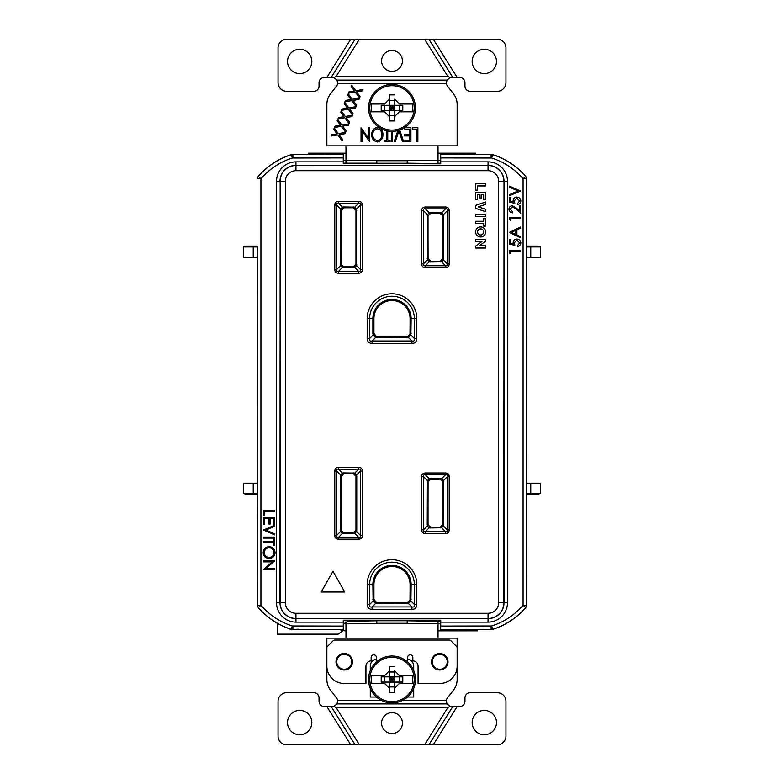 <?xml version="1.0" encoding="UTF-8"?>
<svg xmlns="http://www.w3.org/2000/svg" width="784" height="784" viewBox="0 0 784 784"><rect width="100%" height="100%" fill="white"/><g stroke="black" fill="none" stroke-linecap="round" stroke-linejoin="round"><path stroke-width="1.18" d="M407.631 662.01L407.631 657.423A2.607 2.607 0 0 1 410.238 654.816A2.607 2.607 0 0 1 412.845 657.423L412.845 660.902A5.214 5.214 0 0 1 418.058 666.106L418.058 683.481L439.765 683.481A17.375 17.375 0 0 0 457.141 666.106L457.141 648.084A2.607 2.607 0 0 0 456.376 646.241L450.957 640.822A2.607 2.607 0 0 0 449.114 640.058L334.886 640.058A2.607 2.607 0 0 0 333.043 640.822L327.624 646.241A2.607 2.607 0 0 0 326.859 648.084L326.859 666.106A17.375 17.375 0 0 0 344.235 683.481L365.942 683.481L365.942 666.106A5.214 5.214 0 0 1 371.155 660.902L371.155 657.423A2.607 2.607 0 0 1 373.762 654.816A2.607 2.607 0 0 1 376.369 657.423L376.369 662.01M352.486 661.765A8.252 8.252 0 0 0 340.109 654.62A8.252 8.252 0 0 0 340.109 668.909A8.252 8.252 0 0 0 352.486 661.765M448.017 661.765A8.252 8.252 0 0 0 435.639 654.62A8.252 8.252 0 0 0 435.639 668.909A8.252 8.252 0 0 0 448.017 661.765M392 85.701A22.197 22.197 0 0 1 411.218 119.001A22.197 22.197 0 0 1 372.782 119.001A22.197 22.197 0 0 1 392 85.701M415.451 107.898A23.451 23.451 0 0 1 392 131.349A23.451 23.451 0 0 1 368.549 107.898A23.451 23.451 0 0 1 392 84.447A23.451 23.451 0 0 1 415.451 107.898A23.451 23.451 0 0 1 392 131.349A23.451 23.451 0 0 1 368.549 107.898A23.451 23.451 0 0 1 392 84.447A23.451 23.451 0 0 1 415.451 107.898M394.607 99.215L399.379 103.998L412.472 103.998L412.472 111.808L399.379 111.808L394.607 116.591L394.607 110.505L402.8 110.505L402.8 105.291L394.607 105.291L394.607 99.215M394.607 120.932L394.607 116.591L394.607 120.932L389.393 120.932L389.393 116.591L384.621 111.808L371.528 111.808L371.528 103.998L384.621 103.998L389.393 99.215L389.393 94.874L394.607 94.874L389.393 94.874L389.393 105.291L381.2 105.291L381.2 110.505L389.393 110.505L389.393 120.932L394.607 120.932M399.468 110.505L399.468 105.291M384.532 105.291L384.532 110.505M389.393 115.375L394.607 115.375M389.393 110.505L394.607 110.505L394.607 105.291L389.393 105.291L389.393 110.505L392 107.898L394.607 110.505M392 110.505L392 107.898L394.607 107.898M389.393 107.898L392 107.898L394.607 105.291M389.393 105.291L392 107.898L392 105.291M394.607 100.43L389.393 100.43M392 657.286A22.197 22.197 0 0 1 411.218 690.586A22.197 22.197 0 0 1 372.782 690.586A22.197 22.197 0 0 1 392 657.286M415.451 679.483A23.451 23.451 0 0 1 392 702.934A23.451 23.451 0 0 1 368.549 679.483A23.451 23.451 0 0 1 392 656.032A23.451 23.451 0 0 1 415.451 679.483A23.451 23.451 0 0 1 392 702.934A23.451 23.451 0 0 1 368.549 679.483A23.451 23.451 0 0 1 392 656.032A23.451 23.451 0 0 1 415.451 679.483M394.607 670.8L399.379 675.573L412.472 675.573L412.472 683.393L399.379 683.393L394.607 688.176L394.607 682.09L402.8 682.09L402.8 676.876L394.607 676.876L394.607 670.8M394.607 692.517L394.607 688.176L394.607 692.517L389.393 692.517L389.393 688.176L384.621 683.393L371.528 683.393L371.528 675.573L384.621 675.573L389.393 670.8L389.393 666.459L394.607 666.459L389.393 666.459L389.393 676.876L381.2 676.876L381.2 682.09L389.393 682.09L389.393 692.517L394.607 692.517M399.379 675.573L397.802 673.995M399.468 682.09L399.468 676.876M384.532 676.876L384.532 682.09M389.393 686.951L394.607 686.951M389.393 682.09L394.607 682.09L394.607 676.876L389.393 676.876L389.393 682.09L392 679.483L394.607 682.09M392 682.09L392 679.483L394.607 679.483M389.393 679.483L392 679.483L394.607 676.876M389.393 676.876L392 679.483L392 676.876M394.607 672.015L389.393 672.015M298.106 629.219L291.246 629.807L289.08 628.65M277.35 623.3L277.35 634.148L338.149 634.148L343.088 630.61M344.156 623.554L348.576 621.124L355.368 621.124L355.368 620.516M428.632 620.516L428.632 621.124L407.2 620.81M440.422 621.124L428.632 621.124M440.422 163.18L430.524 163.493M257.377 246.088L246.088 246.088L244.147 246.95M243.481 491.882L243.481 484.061M244.147 493.616L246.088 494.488L257.377 494.488M376.8 163.18L343.578 163.18M430.22 163.484L407.2 163.18M376.8 620.81L355.368 621.124M539.853 246.95L537.912 246.088L526.623 246.088M526.623 494.488L537.912 494.488L539.853 493.616M368.519 138.298L368.519 127.733L369.587 127.733L369.587 141.63L362.1 131.026L362.1 141.63L361.032 141.63L361.032 127.733L368.519 138.298M377.359 128.801C374.301 129.438 372.782 131.408 372.792 134.691C372.792 137.945 374.321 139.895 377.359 140.561C380.387 139.866 381.896 137.886 381.877 134.623C381.877 131.389 380.367 129.448 377.359 128.801M377.32 127.371C381.063 128.174 382.945 130.585 382.945 134.623C382.974 138.66 381.132 141.11 377.408 141.982C373.605 141.198 371.714 138.768 371.724 134.681C371.714 130.644 373.576 128.204 377.32 127.371M387.757 130.967L387.757 140.199L390.079 140.199L390.079 141.63L384.376 141.63L384.376 140.199L386.688 140.199L386.688 130.742M392.392 131.349L392.392 141.63L391.324 141.63L391.324 131.34M399.752 130.036L403.613 141.63L402.457 141.63L398.889 130.957L395.332 141.63L394.176 141.63L397.841 130.614M404.681 127.733L410.924 127.733L410.924 141.63L404.681 141.63L404.681 140.199L409.856 140.199L409.856 135.926L404.681 135.926L404.681 134.505L409.856 134.505L409.856 129.154L404.681 129.154L404.681 127.733M412.521 127.733L417.872 127.733L417.872 141.63L416.804 141.63L416.804 129.154L412.521 129.154L412.521 127.733M402.868 700.269L446.361 700.269L446.949 703.924L450.094 706.345L452.829 706.531L428.917 744.8L424.605 744.8L447.85 707.589L336.15 707.589L359.395 744.8L424.605 744.8M452.829 706.531L457.15 706.531L433.238 744.8L428.917 744.8M450.094 706.345L447.85 707.589M336.15 707.589L333.906 706.345L326.85 706.531L350.762 744.8L359.395 744.8M331.171 706.531L355.083 744.8M446.949 703.924L337.051 703.924L337.639 700.269L381.132 700.269M326.85 77.469L350.762 39.2L286.728 39.2A8.683 8.683 0 0 0 278.046 47.883L278.046 82.624A8.683 8.683 0 0 0 286.728 91.316L313.835 91.316A5.214 5.214 0 0 0 319.039 86.103L319.039 82.683A5.214 5.214 0 0 1 324.253 77.469L331.171 77.469L355.083 39.2L428.917 39.2L452.829 77.469L450.094 77.655L447.85 76.411L424.605 39.2M331.171 77.469L333.906 77.655L337.051 80.076L337.639 83.731A5.214 5.214 0 0 1 336.669 85.858L330.466 93.913A17.375 17.375 0 0 0 326.859 104.507L326.859 145.853L345.969 145.853L345.969 160.279L440.422 160.279M447.85 76.411L336.15 76.411L333.906 77.655M336.15 76.411L359.395 39.2M350.762 39.2L355.083 39.2M433.238 39.2L497.272 39.2A8.683 8.683 0 0 1 505.954 47.883L505.954 82.624A8.683 8.683 0 0 1 497.272 91.316L470.165 91.316A5.214 5.214 0 0 1 464.961 86.103L464.961 82.683A5.214 5.214 0 0 0 459.747 77.469L457.15 77.469L433.238 39.2L428.917 39.2M457.15 77.469L452.829 77.469M345.969 145.853L457.141 145.853L457.141 104.507A17.375 17.375 0 0 0 453.534 93.913L447.331 85.858A5.214 5.214 0 0 1 446.361 83.731L337.639 83.731M446.361 83.731L446.949 80.076L337.051 80.076M359.562 97.961L355.24 92.042L348.459 93.169L348.988 91.865L354.446 90.954L351.173 86.475L351.702 85.182L355.779 90.719L362.992 89.513L362.463 90.817L356.583 91.816L360.091 96.648L359.562 97.961M356.073 106.536L351.751 100.626L344.97 101.744L345.499 100.44L350.958 99.529L347.684 95.05L348.214 93.757L352.281 99.294L359.503 98.088L358.964 99.392L353.094 100.401L356.602 105.223L356.073 106.536M352.584 115.111L348.253 109.201L341.481 110.319L342.01 109.015L347.469 108.114L344.196 103.635L344.725 102.341L348.792 107.878L356.014 106.663L355.475 107.976L349.605 108.976L353.114 113.807L352.584 115.111M349.096 123.686L344.764 117.776L337.992 118.903L338.521 117.59L343.98 116.689L340.707 112.21L341.236 110.916L345.303 116.453L352.526 115.238L351.987 116.551L346.116 117.551L349.625 122.382L349.096 123.686M345.607 132.271L341.275 126.351L334.503 127.478L335.033 126.165L340.491 125.264L337.218 120.785L337.747 119.491L341.814 125.028L349.027 123.823L348.498 125.126L342.628 126.126L346.136 130.957L345.607 132.271M342.108 140.846L337.786 134.936L331.015 136.053L331.544 134.75L337.002 133.839L333.729 129.36L334.258 128.066L338.325 133.603L345.538 132.398L345.009 133.701L339.129 134.701L342.647 139.532L342.108 140.846M345.969 621.82L345.969 638.147L326.859 638.147L326.859 679.493A17.375 17.375 0 0 0 330.466 690.087L336.669 698.142A5.214 5.214 0 0 1 337.639 700.269M446.361 700.269A5.214 5.214 0 0 1 447.331 698.142L453.534 690.087A17.375 17.375 0 0 0 457.141 679.493L457.141 638.147L438.031 638.147L438.031 623.721L440.422 623.721M345.969 630.846L345.695 630.846A14.239 14.239 0 0 1 340.364 629.807L339.923 629.63M343.578 623.398A7.125 7.125 0 0 0 345.695 623.721L438.031 623.721L438.031 621.124M413.717 688.342L413.717 697.035L407.562 697.035M376.438 697.035L370.283 697.035L370.283 688.342M477.368 629.63L477.368 630.846L442.372 630.846M308.416 154.37L308.416 153.154L333.474 153.154M450.526 153.154L475.584 153.154L475.584 154.37M392 50.49A10.427 10.427 0 0 0 382.974 66.121A10.427 10.427 0 0 0 401.026 66.121A10.427 10.427 0 0 0 392 50.49M392 712.666A10.427 10.427 0 0 0 382.974 728.297A10.427 10.427 0 0 0 401.026 728.297A10.427 10.427 0 0 0 392 712.666M484.326 73.588A12.162 12.162 0 0 1 472.164 61.426A12.162 12.162 0 0 1 484.326 49.265A12.162 12.162 0 0 1 496.488 61.426A12.162 12.162 0 0 1 484.326 73.588M299.674 73.588A12.162 12.162 0 0 1 287.512 61.426A12.162 12.162 0 0 1 299.674 49.265A12.162 12.162 0 0 1 311.836 61.426A12.162 12.162 0 0 1 299.674 73.588M433.238 744.8L497.272 744.8A8.683 8.683 0 0 0 505.954 736.117L505.954 701.376A8.683 8.683 0 0 0 497.272 692.684L470.165 692.684A5.214 5.214 0 0 0 464.961 697.897L464.961 701.317A5.214 5.214 0 0 1 459.747 706.531L457.15 706.531M333.906 706.345L337.051 703.924M326.85 706.531L324.253 706.531A5.214 5.214 0 0 1 319.039 701.317L319.039 697.897A5.214 5.214 0 0 0 313.835 692.684L286.728 692.684A8.683 8.683 0 0 0 278.046 701.376L278.046 736.117A8.683 8.683 0 0 0 286.728 744.8L350.762 744.8M484.326 710.412A12.162 12.162 0 0 0 473.791 728.65A12.162 12.162 0 0 0 494.861 728.65A12.162 12.162 0 0 0 484.326 710.412M299.674 710.412A12.162 12.162 0 0 0 289.139 728.65A12.162 12.162 0 0 0 310.209 728.65A12.162 12.162 0 0 0 299.674 710.412M439.765 654.297A7.468 7.468 0 0 0 433.297 665.498A7.468 7.468 0 0 0 446.243 665.498A7.468 7.468 0 0 0 439.765 654.297M344.235 654.297A7.468 7.468 0 0 0 337.757 665.498A7.468 7.468 0 0 0 350.703 665.498A7.468 7.468 0 0 0 344.235 654.297M370.283 670.624L370.283 666.106A6.948 6.948 0 0 1 376.369 659.217M407.631 659.217A6.948 6.948 0 0 1 413.717 666.106L413.717 670.624M407.2 163.248L376.8 163.248L376.8 160.7L407.2 160.7L407.2 163.248M407.2 623.721L407.2 620.752L376.8 620.752L376.8 623.721M343.578 160.279L374.625 160.279M325.478 154.37A14.073 14.073 0 0 1 331.201 153.154L345.969 153.154M458.522 154.37A14.073 14.073 0 0 0 452.799 153.154L438.031 153.154M458.522 629.63A14.073 14.073 0 0 1 452.799 630.846L438.031 630.846M438.031 145.853L438.031 163.18M409.375 160.279L438.031 160.279M345.969 160.279L345.969 163.18M446.949 80.076L450.094 77.655M428.035 524.545L428.035 481.974L430.641 479.367L440.206 479.367L442.813 481.974L442.813 524.545L440.206 527.152L430.641 527.152L427.986 524.594L430.592 527.201L440.931 527.113L442.774 525.27L442.862 481.925L440.255 479.318L429.926 479.416L428.084 481.258L427.986 524.594L427.231 524.594L427.407 480.582L429.25 478.74L430.592 478.554L441.608 478.74L443.45 480.582L443.626 481.925L443.626 524.594L443.45 525.937L441.608 527.779A2.607 0.657 -105.2 0 0 440.931 527.113M373.929 584.55A18.071 18.071 0 0 1 392 566.479A18.071 18.071 0 0 1 410.071 584.55L410.071 599.152C409.856 601.25 408.689 602.406 406.602 602.622L377.398 602.622C375.311 602.406 374.144 601.25 373.929 599.152L373.929 584.55L373.88 599.201L376.457 602.553L407.543 602.553L409.993 600.093L410.12 584.55A18.12 18.12 0 0 0 392 566.44A18.12 18.12 0 0 0 373.88 584.55L372.87 584.55A19.13 19.13 0 0 1 392 565.421A19.13 19.13 0 0 1 411.13 584.55L410.894 600.995L408.435 603.455L377.359 603.69L375.565 603.455L373.106 600.995A3.479 0.882 -15.2 0 0 374.007 600.093M353.359 266.854L343.794 266.854L341.187 264.247L341.187 210.386L343.794 207.78L353.359 207.78L355.965 210.386L355.965 264.247L353.359 266.854L354.074 266.805L356.014 264.296L356.014 210.337L353.408 207.731L343.069 207.819L341.138 210.337L341.226 264.963L343.069 266.805L353.408 266.893L353.408 267.658L342.392 267.481L340.55 265.639A2.607 0.657 -15.2 0 0 341.226 264.963M430.641 213.424L440.206 213.424L442.813 216.031L442.813 258.602L440.206 261.199L430.641 261.199L428.035 258.602L428.035 216.031L430.592 213.375L427.986 215.982L428.084 259.318L430.592 261.248L440.931 261.16L442.774 259.318L442.774 215.306L440.931 213.464L430.592 213.375L430.592 212.611L441.608 212.787L443.45 214.63L443.626 215.982L443.626 258.651L443.45 259.994L441.608 261.836A2.607 0.657 -105.2 0 0 440.931 261.16M407.2 620.771L440.735 620.193L343.265 620.193L343.274 622.133L295.94 622.133A19.424 19.424 0 0 1 276.517 602.71L276.517 181.29A19.424 19.424 0 0 1 295.94 161.867L343.274 161.867L343.274 157.917L292.363 157.996A68.884 68.884 0 0 0 260.925 178.742L260.925 605.258A68.884 68.884 0 0 0 292.363 626.004L343.274 626.083L343.274 622.133M343.274 626.083L343.304 629.552L292.873 629.63L343.372 629.63L343.578 620.507L376.8 620.771M525.78 176.449A72.432 72.432 0 0 0 492.695 154.615L492.685 154.683A72.363 72.363 0 0 1 525.701 176.478L526.623 178.713L526.623 605.287L525.78 607.551A72.432 72.432 0 0 1 492.695 629.385L440.628 629.63L440.422 620.507M373.929 318.608A18.071 18.071 0 0 1 392 300.537A18.071 18.071 0 0 1 410.071 318.608L410.071 333.21C409.856 335.297 408.689 336.463 406.602 336.679L377.398 336.679C375.311 336.463 374.144 335.297 373.929 333.21L373.929 318.608L373.88 333.249L376.457 336.601L407.543 336.601L409.993 334.151L410.12 318.608A18.12 18.12 0 0 0 392 300.488A18.12 18.12 0 0 0 373.88 318.608L372.87 318.608A19.13 19.13 0 0 1 392 299.478A19.13 19.13 0 0 1 411.13 318.608L410.894 335.042L408.435 337.502L377.359 337.747L375.565 337.502L373.106 335.042A3.479 0.882 -15.2 0 0 374.007 334.151M353.359 532.797L343.794 532.797L341.187 530.19L341.187 476.329L343.794 473.722L353.359 473.722L355.965 476.329L355.965 530.19L353.359 532.797L354.074 532.757L356.014 530.239L356.014 476.28L354.074 473.761L343.069 473.761L341.138 476.28L341.226 530.915L343.069 532.757L353.408 532.846L353.408 533.61L342.392 533.424L340.55 531.581L340.374 530.239L340.55 474.937L342.392 473.095L343.745 472.909L354.75 473.095L356.593 474.937L356.769 476.28L356.769 530.239L356.593 531.581L354.75 533.424L353.408 533.61M344.715 592.008L332.965 571.232L321.215 592.008L344.715 592.008M485.639 231.946A5.018 5.018 0 0 0 478.113 227.595A5.018 5.018 0 0 0 478.113 236.298A5.018 5.018 0 0 0 485.639 231.946A4.998 4.998 0 0 0 478.122 227.625A4.998 4.998 0 0 0 478.122 236.268A4.998 4.998 0 0 0 485.619 231.946M338.472 467.333L358.67 467.333C361.032 467.431 362.257 468.656 362.355 471.017L362.355 535.501C362.257 537.863 361.032 539.088 358.67 539.186L338.472 539.186C336.12 539.088 334.895 537.863 334.788 535.501L334.788 471.017C334.895 468.656 336.12 467.431 338.472 467.333L338.472 469.175C336.924 468.842 336.307 469.459 336.63 471.017L336.63 535.501C336.307 537.06 336.924 537.677 338.472 537.344L358.67 537.344C360.228 537.677 360.836 537.06 360.513 535.501L360.513 471.017C360.836 469.459 360.228 468.842 358.67 469.175L338.472 469.175L342.392 473.095A2.607 0.657 -105.2 0 0 343.069 473.761M338.472 273.244C336.12 273.146 334.895 271.911 334.788 269.559L336.63 269.559C336.307 271.117 336.924 271.725 338.472 271.401L338.472 273.244L358.67 273.244C361.032 273.146 362.257 271.911 362.355 269.559L360.513 269.559L360.513 205.065C360.836 203.517 360.228 202.899 358.67 203.223L358.67 201.38C361.032 201.488 362.257 202.713 362.355 205.065L362.355 269.559M341.226 209.661A2.607 0.657 15.2 0 0 340.55 208.985L336.63 205.065L336.63 269.559L340.55 265.639L340.55 208.985L342.392 207.143L343.745 206.966L354.75 207.143L358.67 203.223L338.472 203.223C336.924 202.899 336.307 203.517 336.63 205.065L334.788 205.065C334.895 202.713 336.12 201.488 338.472 201.38L358.67 201.38M411.914 343.431L372.086 343.431C368.95 343.304 367.304 341.667 367.177 338.521L369.636 338.521C369.195 340.589 370.019 341.412 372.086 340.981L411.914 340.981C413.981 341.412 414.805 340.589 414.364 338.521L416.823 338.521C416.696 341.667 415.05 343.304 411.914 343.431L411.914 340.981L408.435 337.502A3.479 0.882 74.8 0 0 407.543 336.601M416.823 604.464C416.696 607.61 415.05 609.246 411.914 609.384L372.086 609.384C368.95 609.246 367.304 607.61 367.177 604.464L369.636 604.464C369.195 606.542 370.019 607.355 372.086 606.924L411.914 606.924C413.981 607.355 414.805 606.542 414.364 604.464L416.823 604.464L416.823 584.55A24.823 24.823 0 0 0 392 559.727A24.823 24.823 0 0 0 367.177 584.55L369.636 584.55L369.636 604.464L373.106 600.995L372.87 584.55L369.636 584.55A22.364 22.364 0 0 1 392 562.187A22.364 22.364 0 0 1 414.364 584.55L410.071 584.55M449.212 476.662L449.212 529.857C449.105 532.218 447.88 533.443 445.528 533.541L425.33 533.541C422.968 533.443 421.743 532.218 421.645 529.857L421.645 476.662C421.743 474.3 422.968 473.075 425.33 472.977L445.528 472.977C447.88 473.075 449.105 474.3 449.212 476.662L447.37 476.662C447.693 475.104 447.076 474.487 445.528 474.82L445.528 472.977M449.212 210.71L449.212 263.914C449.105 266.266 447.88 267.501 445.528 267.599L425.33 267.599C422.968 267.501 421.743 266.266 421.645 263.914L421.645 210.71C421.743 208.358 422.968 207.133 425.33 207.025L445.528 207.025C447.88 207.133 449.105 208.358 449.212 210.71L447.37 210.71C447.693 209.161 447.076 208.544 445.528 208.867L445.528 207.025M475.604 239.306L475.604 241.541L481.856 241.541L475.604 246.176L475.604 248.038L485.639 248.038L485.639 245.813L479.396 245.813L485.639 241.149L485.639 239.306L475.604 239.306L475.604 241.541M475.604 221.274L475.604 223.509L483.63 223.509L483.63 226.115L485.639 226.115L485.639 218.677L483.63 218.677L483.63 221.274L475.604 221.274L475.604 223.509M475.604 214.159L475.604 216.384L485.639 216.384L485.639 214.159L475.604 214.159L475.604 216.384M475.604 205.359L475.604 208.358L485.639 211.719L485.639 209.328L478.25 206.858L485.639 204.389L485.639 201.998L475.604 205.359L475.604 208.358M475.604 192.413L475.604 199.557L477.613 199.557L477.613 194.638L479.945 194.638L479.945 198.185L481.298 198.185L481.298 194.638L483.63 194.638L483.63 199.557L485.639 199.557L485.639 192.413L475.604 192.413L475.604 199.557M477.583 185.906L485.619 185.906L485.619 183.74L475.623 183.74L475.623 190.1L477.583 190.1L477.613 185.935L485.639 185.935L485.639 183.711L475.604 183.711L475.604 190.13L477.613 190.13L477.613 185.935M440.726 622.133L440.726 626.083L491.637 626.004A68.884 68.884 0 0 0 523.075 605.258L523.075 178.742A68.884 68.884 0 0 0 491.637 157.996L440.726 157.917L440.726 161.867L488.06 161.867A19.424 19.424 0 0 1 507.483 181.29L507.483 602.71A19.424 19.424 0 0 1 488.06 622.133L440.726 622.133L440.735 620.193M253.232 246.95L243.481 246.95L243.481 257.377L253.232 257.377L253.232 246.95L257.24 246.95L257.24 257.377L253.232 257.377M257.24 493.616L253.232 493.616L253.232 483.199L257.24 483.199L257.456 605.258L257.24 246.95M257.24 483.199L257.24 257.377M253.232 493.616L243.481 493.616L243.481 483.199L253.232 483.199M526.623 605.287L526.76 246.95L540.519 246.95L540.519 257.377L526.76 257.377M526.76 246.95L526.623 178.713M257.377 178.713L258.22 176.449A72.432 72.432 0 0 1 291.305 154.615L343.304 154.448L343.274 157.917M407.2 163.229L440.422 163.493L440.628 154.37L491.117 154.448L440.628 154.37M376.8 163.229L343.578 163.493L343.372 154.37L292.873 154.37M258.22 607.551A72.432 72.432 0 0 0 291.305 629.385L291.315 629.317A72.363 72.363 0 0 1 258.299 607.522L260.925 605.258L257.456 605.258A3.479 3.469 -110.4 0 0 258.299 607.522L257.377 605.287M377.251 620.752L406.69 620.752M343.578 163.493L440.735 163.807L440.726 161.867M406.749 163.248L377.32 163.317M440.628 629.63L440.726 626.083M343.274 161.867L343.265 163.807M440.726 157.917L440.696 154.448M445.528 533.541L445.528 531.699C447.076 532.032 447.693 531.415 447.37 529.857L447.37 476.662L443.45 480.582A2.607 0.657 -15.2 0 0 442.774 481.258M440.931 479.416A2.607 0.657 -74.8 0 0 441.608 478.74L445.528 474.82L425.33 474.82C423.772 474.487 423.164 475.104 423.487 476.662L423.487 529.857C423.164 531.415 423.772 532.032 425.33 531.699L445.528 531.699L441.608 527.779L430.592 527.965L429.25 527.779L427.407 525.937A2.607 0.657 -15.2 0 0 428.084 525.27M445.528 267.599L445.528 265.756C447.076 266.08 447.693 265.472 447.37 263.914L447.37 210.71L443.45 214.63A2.607 0.657 -15.2 0 0 442.774 215.306M440.931 213.464A2.607 0.657 -74.8 0 0 441.608 212.787L445.528 208.867L425.33 208.867C423.772 208.544 423.164 209.161 423.487 210.71L423.487 263.914C423.164 265.472 423.772 266.08 425.33 265.756L445.528 265.756L441.608 261.836L430.592 262.013L429.25 261.836L427.407 259.994A2.607 0.657 -15.2 0 0 428.084 259.318M428.084 215.306A2.607 0.657 -164.8 0 0 427.407 214.63L429.25 212.787L430.592 212.611M343.069 266.805A2.607 0.657 -74.8 0 0 342.392 267.481L338.472 271.401L358.67 271.401C360.228 271.725 360.836 271.117 360.513 269.559L356.593 265.639L354.75 267.481A2.607 0.657 -105.2 0 0 354.074 266.805M354.074 207.819A2.607 0.657 105.2 0 0 354.75 207.143L356.593 208.985A2.607 0.657 164.8 0 0 355.916 209.661M341.226 530.915A2.607 0.657 164.8 0 1 340.55 531.581L336.63 535.501L334.788 535.501M343.069 532.757A2.607 0.657 105.2 0 0 342.392 533.424L338.472 537.344L338.472 539.186M354.074 532.757A2.607 0.657 74.8 0 1 354.75 533.424L358.67 537.344L358.67 539.186M355.916 530.915A2.607 0.657 15.2 0 0 356.593 531.581L360.513 535.501L362.355 535.501M355.916 475.604A2.607 0.657 -15.2 0 1 356.593 474.937L360.513 471.017L362.355 471.017M354.074 473.761A2.607 0.657 -74.8 0 0 354.75 473.095L358.67 469.175L358.67 467.333M341.226 475.604A2.607 0.657 -164.8 0 0 340.55 474.937L336.63 471.017L334.788 471.017M449.212 529.857L447.37 529.857L443.45 525.937A2.607 0.657 -164.8 0 1 442.774 525.27M429.926 479.416A2.607 0.657 -105.2 0 1 429.25 478.74L425.33 474.82L425.33 472.977M428.084 481.258A2.607 0.657 -164.8 0 0 427.407 480.582L423.487 476.662L421.645 476.662M425.33 533.541L425.33 531.699L429.25 527.779A2.607 0.657 -74.8 0 1 429.926 527.113M427.231 524.594L427.407 525.937L423.487 529.857L421.645 529.857M449.212 263.914L447.37 263.914L443.45 259.994A2.607 0.657 -164.8 0 1 442.774 259.318M429.926 213.464A2.607 0.657 -105.2 0 1 429.25 212.787L425.33 208.867L425.33 207.025M421.645 263.914L423.487 263.914L427.407 259.994L427.407 214.63L423.487 210.71L421.645 210.71M425.33 267.599L425.33 265.756L429.25 261.836A2.607 0.657 -74.8 0 1 429.926 261.16M338.472 201.38L338.472 203.223L342.392 207.143A2.607 0.657 74.8 0 0 343.069 207.819M362.355 205.065L360.513 205.065L356.593 208.985L356.593 265.639A2.607 0.657 -164.8 0 1 355.916 264.963M353.408 267.658L354.75 267.481L358.67 271.401L358.67 273.244M376.457 336.601A3.479 0.882 105.2 0 0 375.565 337.502L372.086 340.981L372.086 343.431M409.993 334.151A3.479 0.882 15.2 0 0 410.894 335.042L414.364 338.521L414.364 318.608A22.364 22.364 0 0 0 392 296.244A22.364 22.364 0 0 0 369.636 318.608L372.87 318.608L372.87 333.249L373.929 333.21M407.543 602.553A3.479 0.882 74.8 0 1 408.435 603.455L411.914 606.924L411.914 609.384M372.086 609.384L372.086 606.924L375.565 603.455A3.479 0.882 105.2 0 1 376.457 602.553M409.993 600.093A3.479 0.882 15.2 0 0 410.894 600.995L414.364 604.464L414.364 584.55L416.823 584.55M520.547 191.002L509.257 195.784L509.257 194.697L518.155 190.933L509.257 187.17L509.257 186.082L520.547 191.002M509.257 202.154L509.257 197.519L510.413 197.519L510.413 201.361L513.383 201.968L513.157 200.635C513.363 198.401 514.588 197.215 516.852 197.088C519.322 197.264 520.645 198.577 520.831 201.027C520.674 202.987 519.616 204.134 517.646 204.467L517.646 203.458L519.674 200.969L516.813 198.097L514.324 200.822L514.902 203.311L509.257 202.154M510.119 209.23L512.726 211.847L512.726 212.866C510.433 212.68 509.179 211.445 508.963 209.181C509.12 207.094 510.237 205.957 512.324 205.771L516.372 208.054L519.39 210.876L519.39 205.624L520.547 205.624L520.547 213.297L515.872 208.916L512.413 206.78L510.119 209.23M510.413 220.245L509.257 219.579L509.257 217.491L520.547 217.491L520.547 218.511L510.413 218.511L510.413 220.245M509.257 232.407L520.547 227.046L520.547 228.154L516.921 229.82L516.921 234.935L520.547 236.66L520.547 237.758L509.257 232.407M511.452 232.348L515.764 234.387L515.764 230.359L511.452 232.348M509.257 244.128L509.257 239.502L510.413 239.502L510.413 243.344L513.383 243.951L513.157 242.619C513.363 240.374 514.588 239.189 516.852 239.061C519.322 239.238 520.645 240.551 520.831 243.001C520.674 244.971 519.616 246.117 517.646 246.45L517.646 245.431L519.674 242.942L516.813 240.08L514.324 242.805L514.902 245.284L509.257 244.128M510.413 253.536L509.257 252.879L509.257 250.792L520.547 250.792L520.547 251.801L510.413 251.801L510.413 253.536M263.453 510.482L274.743 510.482L274.743 511.491L264.61 511.491L264.61 515.833L263.453 515.833L263.453 510.482M263.453 517.714L274.743 517.714L274.743 524.084L273.587 524.084L273.587 518.734L270.117 518.734L270.117 524.084L268.961 524.084L268.961 518.734L264.61 518.734L264.61 524.084L263.453 524.084L263.453 517.714M263.453 530.023L274.743 525.241L274.743 526.329L265.845 530.092L274.743 533.855L274.743 534.943L263.453 530.023M263.453 537.118L274.743 537.118L274.743 538.128L263.453 538.128L263.453 537.118M273.587 541.744L273.587 539.284L274.743 539.284L274.743 545.223L273.587 545.223L273.587 542.763L263.453 542.763L263.453 541.744L273.587 541.744M269.049 546.664C272.675 546.977 274.674 548.927 275.037 552.534C274.743 556.209 272.773 558.208 269.108 558.541C265.482 558.218 263.502 556.248 263.169 552.622C263.473 548.996 265.443 547.016 269.049 546.664M273.881 552.583C273.616 549.604 272.009 547.977 269.059 547.683C266.129 547.987 264.551 549.623 264.326 552.583C264.541 555.582 266.139 557.228 269.108 557.522C272.048 557.218 273.645 555.562 273.881 552.583M263.453 561.863L263.453 560.854L274.743 560.854L265.864 568.527L274.743 568.527L274.743 569.537L263.453 569.537L272.322 561.863L263.453 561.863M292.873 629.63L291.305 629.385M492.695 154.615L491.127 154.37M526.76 483.199L540.519 483.199L540.519 493.616L526.76 493.616M525.701 176.478L523.075 178.742L526.544 178.742A3.479 3.469 69.6 0 0 525.701 176.478M525.78 607.551L523.075 605.258L526.544 605.258A3.479 3.469 110.4 0 1 525.701 607.522A72.363 72.363 0 0 1 492.685 629.317L492.695 629.385M258.22 176.449L260.925 178.742L257.456 178.742A3.479 3.469 -69.6 0 1 258.299 176.478A72.363 72.363 0 0 1 291.315 154.683L291.305 154.615M483.659 231.946A3.038 3.038 0 0 0 479.102 229.31A3.038 3.038 0 0 0 479.102 234.583A3.038 3.038 0 0 0 483.659 231.946M483.63 231.946A3.009 3.009 0 0 1 479.112 234.553A3.009 3.009 0 0 1 479.112 229.34A3.009 3.009 0 0 1 483.63 231.946M475.623 241.511L481.935 241.511L475.623 246.186L475.623 248.009L485.619 248.009L485.639 245.813L479.308 245.843L485.639 241.149L485.639 239.306L475.623 239.336M475.623 223.479L483.659 223.479L483.659 226.086L485.619 226.086L485.639 218.677L483.659 218.697L483.659 221.304L475.623 221.304M475.623 216.355L485.619 216.355L485.639 214.159L475.623 214.189M475.623 208.338L485.619 211.68L485.639 209.328L478.171 206.858L485.639 204.389L485.619 202.037L475.623 205.379M475.623 199.528L477.583 199.528L477.583 194.608L479.975 194.608L479.975 198.166L481.268 198.166L481.268 194.608L483.659 194.608L483.659 199.528L485.619 199.528L485.639 192.413L475.623 192.433M457.288 630.111L457.288 630.846M407.2 623.3L376.8 623.3M345.969 638.147L438.031 638.147M428.035 481.974L427.231 481.925M430.592 478.554L430.641 479.367M440.206 479.367L440.255 478.554M443.626 481.925L442.813 481.974M442.813 524.545L443.626 524.594M440.255 527.965L440.206 527.152M430.641 527.152L430.592 527.965M410.071 599.152L411.13 599.201M406.641 603.69L406.602 602.622M377.398 602.622L377.359 603.69M372.87 599.201L373.929 599.152M343.794 266.854L343.745 267.658M356.769 210.337L355.965 210.386M355.965 264.247L356.769 264.296M343.745 206.966L343.794 207.78M353.359 207.78L353.408 206.966M340.374 264.296L341.187 264.247M341.187 210.386L340.374 210.337M440.206 213.424L440.255 212.611M427.231 258.651L428.035 258.602M428.035 216.031L427.231 215.982M440.255 262.013L440.206 261.199M430.641 261.199L430.592 262.013M443.626 215.982L442.813 216.031M442.813 258.602L443.626 258.651M410.071 318.608L416.823 318.608L416.823 338.521M410.071 333.21L411.13 333.249M406.641 337.747L406.602 336.679M377.398 336.679L377.359 337.747M343.794 532.797L343.745 533.61M343.745 472.909L343.794 473.722M353.359 473.722L353.408 472.909M356.769 476.28L355.965 476.329M355.965 530.19L356.769 530.239M340.374 530.239L341.187 530.19M341.187 476.329L340.374 476.28M334.788 269.559L334.788 205.065M367.177 338.521L367.177 318.608A24.823 24.823 0 0 1 392 293.784A24.823 24.823 0 0 1 416.823 318.608M367.177 604.464L367.177 584.55M295.94 613.294L488.06 613.294A10.584 10.584 0 0 0 498.644 602.71L498.644 181.29A10.584 10.584 0 0 0 488.06 170.706L295.94 170.706A10.584 10.584 0 0 0 285.356 181.29L285.356 602.71A10.584 10.584 0 0 0 295.94 613.294L295.94 618.654L488.06 618.654L295.94 618.498A15.798 15.798 0 0 1 280.143 602.71L280.143 181.29L279.986 602.71L285.356 602.71M491.127 629.63L440.696 629.552M498.644 602.71L504.014 602.71L504.014 181.29L503.857 602.71A15.798 15.798 0 0 1 488.06 618.498L488.06 613.294M488.06 170.706L488.06 165.346L295.94 165.346L488.06 165.502A15.798 15.798 0 0 1 503.857 181.29L498.644 181.29M276.517 602.71L279.986 602.71A15.954 15.954 0 0 0 295.94 618.654L295.94 622.133M295.94 161.867L295.94 165.346A15.954 15.954 0 0 0 279.986 181.29L276.517 181.29M285.356 181.29L280.143 181.29A15.798 15.798 0 0 1 295.94 165.502L295.94 170.706M507.483 181.29L504.014 181.29A15.954 15.954 0 0 0 488.06 165.346L488.06 161.867M488.06 622.133L488.06 618.654A15.954 15.954 0 0 0 504.014 602.71L507.483 602.71M367.177 318.608L369.636 318.608L369.636 338.521L373.106 335.042L372.87 333.249M491.637 626.004L492.685 629.317L491.117 629.552L491.117 626.083M292.883 626.083L292.883 629.552L291.315 629.317L292.363 626.004M292.363 157.996L291.315 154.683L292.883 154.448L292.883 157.917M491.117 157.917L491.117 154.448L492.685 154.683L491.637 157.996M530.768 246.95L530.768 257.377M530.768 483.199L530.768 493.616"/></g></svg>
